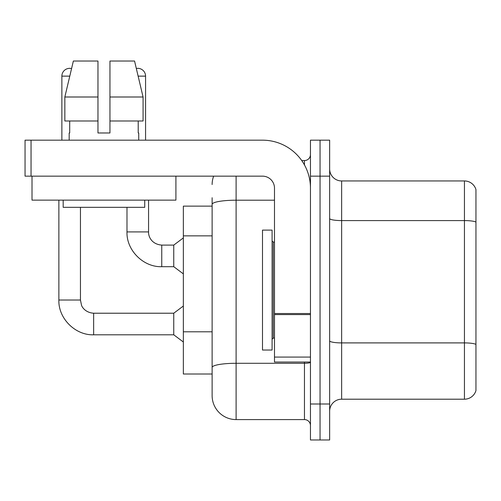 <?xml version="1.0" encoding="UTF-8"?>
<svg xmlns="http://www.w3.org/2000/svg" width="501" height="501" viewBox="0 0 501 501"><rect width="100%" height="100%" fill="white"/><g stroke="black" fill="none" stroke-linecap="round" stroke-linejoin="round"><path stroke-width="0.75" d="M212.123 206.13L183.347 206.13L183.347 374.015L212.123 374.015L212.123 395.602L212.123 206.13M329.645 411.196A11.993 11.993 0 0 1 341.638 399.203L464.44 399.203L464.44 180.949L341.638 180.949A11.993 11.993 0 0 1 329.645 168.956A11.993 11.993 0 0 0 341.638 180.949L341.638 399.203M320.051 404L320.051 439.972L329.645 439.972L329.645 404L320.051 404L320.051 439.972L310.457 439.972L310.457 404L320.051 404L320.051 176.152L320.051 404M310.457 404L310.457 140.174L320.051 140.174L320.051 176.152L320.051 140.174L329.645 140.174L329.645 404M475.95 189.578A11.993 11.993 0 0 0 464.44 180.949A11.993 11.993 0 0 1 475.95 189.578L475.95 390.567A11.993 11.993 0 0 1 464.44 399.203M236.109 176.152L236.109 419.587L304.464 419.587L304.464 362.029M301.74 160.558L304.464 160.558A5.993 5.993 0 0 0 310.457 154.565M212.123 227.467L212.123 197.732M212.123 371.617L212.123 340.192M310.457 425.581A5.993 5.993 0 0 0 304.464 419.587M212.123 184.543A23.985 23.985 0 0 1 213.645 176.152M236.109 419.587A23.985 23.985 0 0 1 212.123 395.602M61.867 140.174L61.867 76.133A7.797 7.797 0 0 1 71.568 68.581L64.842 97L73.359 61.028L97.964 61.028L97.964 132.978L109.951 132.978L97.964 132.978L109.951 132.978L109.951 61.028L134.556 61.028L136.322 68.48A7.797 7.797 0 0 1 145.572 76.133L145.572 140.174M58.867 200.131L58.867 300.03L80.454 300.03L81.5 305.172C81.976 307.063 85.458 312.668 93.643 313.219L173.753 313.219L173.753 334.806L93.643 334.806L93.643 313.238M80.454 300.03L80.454 207.326M126.985 207.326L126.985 231.913C126.327 250.268 143.399 267.346 161.76 266.689C143.399 267.346 126.327 250.268 126.985 231.913C126.327 250.268 143.399 267.346 161.76 266.689C143.399 267.346 126.327 250.268 126.985 231.913L148.565 231.913C148.309 236.704 151.772 244.313 161.76 245.102L173.753 245.102L173.753 266.689L161.76 266.689L161.76 245.102C151.772 244.313 148.309 236.704 148.565 231.913C148.309 236.704 151.772 244.313 161.76 245.102C151.772 244.313 148.309 236.704 148.565 231.913L148.565 200.131M262.493 290.073L262.493 350.036L272.087 350.036L272.087 230.116L262.493 230.116L262.493 290.073M310.457 362.029L274.485 362.029L274.485 313.532L310.457 313.532L310.457 188.144A47.971 47.971 0 0 0 262.493 140.174L31.043 140.174L31.043 176.152L262.493 176.152A11.993 11.993 0 0 1 274.485 188.144L274.485 313.532M31.043 176.152L25.05 176.152L25.05 140.174L31.043 140.174M175.907 176.152L175.907 200.131L32.008 200.131L32.008 176.152M69.182 132.978L69.702 132.978L69.182 132.978L69.182 140.174M138.733 132.978L138.213 132.978L138.733 132.978L138.733 140.174M138.213 120.985L138.213 132.978M109.951 132.978L97.964 132.978M69.702 132.978L69.702 120.985M63.182 200.131L63.182 207.326L144.733 207.326L144.733 200.131M143.073 120.985L143.073 97L143.073 120.985L109.951 120.985M97.964 120.985L64.842 120.985L64.842 97L97.964 97M143.073 97L134.556 61.028L143.073 97L109.951 97M212.123 235.858L183.347 235.858M212.123 331.794L183.347 331.794M475.95 222.087A11.993 2.085 180 0 0 464.44 220.584L341.638 220.584A11.993 2.085 0 0 1 329.645 218.505M475.95 344.4A11.993 2.085 180 0 0 464.44 342.903L341.638 342.903A11.993 2.085 -0 0 1 329.645 340.824M329.645 176.152L310.457 176.152M310.457 362.248A5.993 1.04 0 0 1 304.464 363.288L236.109 363.288A23.985 4.165 180 0 0 212.123 367.452M212.123 204.364A23.985 4.165 180 0 1 236.109 200.2L274.485 200.2M304.464 164.917L304.464 160.558M61.867 76.133L69.777 76.133M138.138 76.133L145.572 76.133M272.087 240.906L273.283 242.108L273.283 338.043L274.485 338.043M310.457 314.572L274.485 314.572M274.485 357.069L310.457 357.069M58.867 300.03C58.21 318.385 75.288 335.457 93.643 334.806C75.288 335.457 58.21 318.385 58.867 300.03C58.21 318.385 75.288 335.457 93.643 334.806C75.288 335.457 58.21 318.385 58.867 300.03C58.21 318.385 75.288 335.457 93.643 334.806M173.753 334.806L183.347 342.001M173.753 313.219L183.347 306.023M173.753 266.689L183.347 273.884M173.753 245.102L183.347 237.906M273.283 242.108L274.485 242.108M273.283 338.043L272.087 339.24"/></g></svg>

